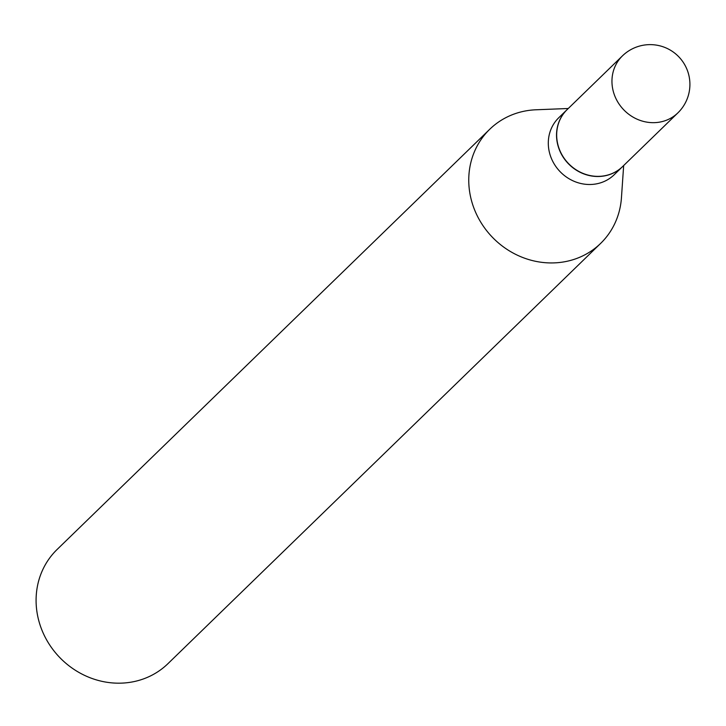 <?xml version="1.0" encoding="UTF-8"?>
<svg xmlns="http://www.w3.org/2000/svg" width="726" height="726" viewBox="0 0 726 726"><rect width="100%" height="100%" fill="white"/><g stroke="black" fill="none" stroke-linecap="round" stroke-linejoin="round"><path stroke-width="1.09" d="M677.848 112.911L622.563 166.608A39.758 36.654 -134.2 0 1 559.81 150.391A39.758 36.654 -134.2 0 1 567.16 109.572L622.445 55.866A39.758 36.654 -134.2 0 0 615.094 96.685A39.758 36.654 -134.2 0 0 665.315 120.643A39.758 36.654 -134.2 0 0 677.848 112.911A39.758 39.758 0 0 0 636.983 46.872A39.758 39.758 0 0 0 622.445 55.866M622.491 166.681A39.758 36.654 -134.2 0 1 622.418 166.744A39.758 36.654 -134.2 0 1 609.885 174.476A39.758 36.654 -134.2 0 1 563.412 157.533A39.758 36.654 -134.2 0 1 567.015 109.708A39.758 36.654 -134.2 0 1 567.088 109.635M622.418 166.744L614.196 174.739A39.758 36.654 -134.2 0 1 601.654 182.471A39.758 36.654 -134.2 0 1 555.181 165.528A39.758 36.654 -134.2 0 1 558.793 117.703L567.015 109.708M623.661 165.546L621.447 197.735A79.57 73.353 -134.2 0 1 600.629 243.41L167.96 663.655A79.57 73.353 -134.2 0 1 142.868 679.128A79.57 73.353 -134.2 0 1 49.867 645.214A79.57 73.353 -134.2 0 1 57.082 549.5L489.751 129.255A79.57 73.353 -134.2 0 1 514.843 113.782A79.57 73.353 -134.2 0 1 536.015 109.78L568.258 108.501M600.629 243.41A79.57 73.353 -134.2 0 1 575.537 258.883A79.57 73.353 -134.2 0 1 482.536 224.978A79.57 73.353 -134.2 0 1 489.751 129.255"/></g></svg>
